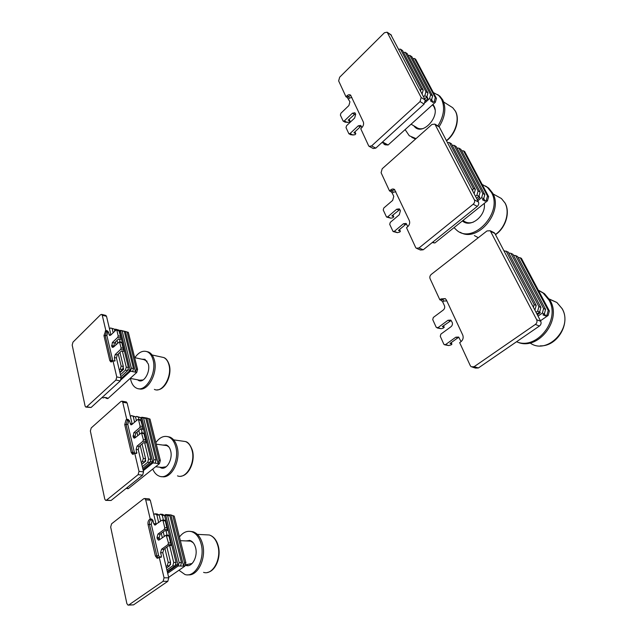 <?xml version="1.0" encoding="UTF-8"?>
<svg xmlns="http://www.w3.org/2000/svg" width="637" height="637" viewBox="0 0 637 637"><rect width="100%" height="100%" fill="white"/><g stroke="black" fill="none" stroke-linecap="round" stroke-linejoin="round"><path stroke-width="0.96" d="M161.288 557.16L159.242 557.343L164.051 577.799L163.088 581.302L128.809 604.951L127.989 605.118L126.859 603.558L110.679 527.054L111.571 523.813L143.731 498.731L144.75 498.516L145.698 499.822L150.205 518.956L151.678 519.051L152.928 520.254L153.74 523.67L154.759 525.047L162.029 520.166L163.056 520.755L164.736 527.691L164.266 529.411L157.952 534.061L157.013 537.477L157.283 538.631L158.342 540.065L159.338 539.865L166.185 535.136L168.431 542.899L167.953 544.635L161.567 549.237L160.612 552.685L161.456 556.228L161.042 557.335M163.088 581.302L167.802 581.326L168.765 577.839L162.793 552.757L163.741 549.317L168.606 545.821L171.695 545.32L169.41 535.956L168.829 535.263L166.185 535.136M159.242 557.343L157.028 558.171L157.833 558.195M158.183 558.068L156.885 555.997L155.388 555.95L148.063 524.593C147.712 522.42 148.182 520.724 149.464 519.513L150.205 518.956M155.388 555.95L157.028 558.171M156.184 524.53L150.284 500.204L148.859 498.859M128.475 605.11L133.523 604.871L167.802 581.326M159.783 539.539L159.457 538.735L157.283 538.631M162.546 520.063L165.158 520.23L166.902 527.81L167.993 530.159L166.886 530.74L164.919 530.637L160.126 534.172L159.178 537.58L159.457 538.735M168.431 542.899L170.605 542.995L171.695 545.32M170.605 542.995L168.829 535.263M169.41 535.98L171.679 545.296M165.158 520.23L165.747 520.986M174.235 516.137L170.907 514.927L174.235 516.137L185.869 562.726L184.937 566.11L168.646 577.353M164.465 515.421L165.612 514.561L170.907 514.927L183.599 566.086L184.539 562.694L172.922 516.05M184.539 562.694L185.869 562.726M184.937 566.11L178.209 565.974L167.682 573.284M179.156 562.567L181.465 562.622L169.896 515.843L167.619 515.683L179.156 562.567L178.209 565.974M180.526 566.022L181.465 562.622M169.896 515.843L167.889 514.712M165.612 514.561L167.619 515.683M167.404 572.114L177.922 564.796L175.43 564.74M164.593 515.58L165.883 515.667L177.922 564.796M169.689 545.869L173.71 562.431L176.051 562.495L175.103 565.911L167.228 571.397M176.051 562.495L164.569 515.476L162.562 514.346L160.261 514.186L162.268 515.317L163.438 520.118M175.103 565.911L172.77 565.863L166.894 569.964M173.71 562.431L172.77 565.863M166.002 530.693L167.093 535.176M159.107 515.062L160.261 514.186M169.896 564.836L170.62 564.326L170.35 563.188M164.569 515.476L162.268 515.317M170.039 564.31L170.62 564.326M160.651 521.193L159.186 515.102L157.18 513.971L154.863 513.804L156.861 514.943L158.709 522.651M164.903 548.481L168.216 562.304L170.581 562.36L169.633 565.799L166.432 568.037M170.581 562.36L166.886 547.056M164.282 536.25L163.231 531.879M159.186 515.102L156.861 514.943M161.265 533.328L162.316 537.692M168.216 562.304L167.268 565.752L166.082 566.58M154.863 513.804L153.724 514.664M169.633 565.799L167.268 565.752M187.358 540.98L189.452 540.367M185.208 565.138L186.115 565.481C192.135 567.607 198.115 556.38 195.567 547.605C194.492 543.775 192.653 541.41 190.033 540.51L185.98 540.917M188.09 565.64L186.06 564.876M179.443 536.991C183.09 532.269 187.167 530.502 191.681 531.696C196.1 533.241 199.23 537.262 201.069 543.751C205.504 558.768 195.264 578.093 184.961 574.51L178.949 570.242M187.891 574.797C197.844 576.413 206.651 557.916 202.51 543.815C200.663 537.333 197.534 533.32 193.115 531.776L190.232 531.377M136.78 453.241L134.741 453.281L139.001 471.372L138.094 474.669L106.546 500.133L105.631 500.348L104.763 499.082L90.366 431.002L91.21 427.937L120.934 401.461L122.001 401.206L122.726 402.258L126.731 419.25L128.148 419.464L129.335 420.619L130.832 424.76L131.899 424.513L137.672 419.552L138.603 419.982L140.1 426.129L139.654 427.746L133.842 432.682L133.197 436.934L134.001 438.073L135.068 437.834L141.446 432.786L143.365 439.602L142.919 441.234L137.043 446.139L136.151 449.388L136.597 453.393M138.094 474.669L142.632 475.146L143.54 471.866L138.253 449.658L139.145 446.418L143.612 442.691L145.515 442.946L146.55 442.357L144.519 434.036L143.898 433.136L141.446 432.786M134.741 453.281L132.472 454.213L133.117 454.292M133.539 454.173L132.663 452.62L131.222 452.437L124.733 424.624L126.054 419.831L126.731 419.25M131.222 452.437L132.472 454.213M132.217 424.242L127.145 403.006L126.038 401.891M106.037 500.371L111.077 500.491L142.632 475.146M135.394 437.555L133.197 436.934M138.213 419.433L140.65 419.807L143.269 428.916L142.242 429.513L140.355 429.234L135.936 432.985L135.044 436.202L135.291 437.229M143.365 439.602L145.467 439.888L146.55 442.357M145.467 439.888L143.898 433.136M140.65 419.807L143.269 428.916M149.99 419.058L146.876 418.039L149.99 419.058L160.333 460.471L159.449 463.672L128.236 488.683L126.946 488.563L127.599 488.038L126.691 487.95M140.833 418.023L141.764 417.227L146.876 418.039L158.159 463.521L159.043 460.32L148.716 418.859M159.043 460.32L160.333 460.471M159.449 463.672L152.96 462.908L143.269 470.727M153.843 459.691L156.081 459.962L145.801 418.398L143.604 418.047L153.843 459.691L152.96 462.908M155.197 463.171L156.081 459.962M145.801 418.398L143.962 417.577M141.764 417.227L143.604 418.047M143.022 469.684L152.705 461.865L150.236 461.57M140.761 418.015L142.011 418.214L152.705 461.865M126.946 488.563L126.341 488.229M144.655 442.834L148.596 459.054L150.858 459.325L149.966 462.55L142.72 468.418M150.858 459.325L140.658 417.577L136.605 416.399L138.436 417.227L139.001 419.552M149.966 462.55L147.712 462.287L142.306 466.674M148.596 459.054L147.712 462.287M141.39 429.394L142.242 432.897M135.593 417.283L136.605 416.399M141.756 464.373L145.762 461.116L145.363 459.476M140.658 417.577L138.436 417.227M144.933 461.021L145.762 461.116M136.406 420.643L135.466 416.757L131.397 415.571L133.221 416.399L134.614 422.18M140.212 445.526L143.301 458.417L145.578 458.688L144.687 461.929L141.74 464.325M145.578 458.688L142.035 444.005M139.622 433.988L138.794 430.556M135.466 416.757L133.221 416.399M136.987 432.093L137.807 435.517M143.301 458.417L142.401 461.666L141.318 462.55M131.397 415.571L130.354 416.479M144.687 461.929L142.401 461.666M164.147 445.247L166.002 444.865M159.704 467.176L161.018 467.892C166.655 470.401 173.073 459.022 170.62 450.725C169.8 447.739 168.383 445.82 166.361 444.984L162.817 445.064M162.73 468.155L161.05 467.327M155.866 442.588C159.712 437.316 163.916 435.413 168.471 436.886C171.879 438.32 174.299 441.568 175.708 446.633C179.96 460.83 168.948 480.417 159.314 476.158C156.479 475.091 154.281 472.726 152.729 469.055M161.798 476.603C171.305 479.239 181.131 460.32 177.102 446.824C175.685 441.767 173.272 438.519 169.856 437.086L167.412 436.56M114.994 360.924L112.972 360.821L116.77 376.945L115.91 380.058L86.72 406.796L85.764 407.051L85.087 406.024L72.188 345.047L72.984 342.141L100.598 314.71L101.681 314.399L102.246 315.251L105.822 330.444L107.191 330.762L108.322 331.877L109.564 335.484L110.655 335.181L115.998 330.038L116.858 330.332L118.187 335.818L117.765 337.347L112.391 342.483L111.77 346.448L112.391 347.372L113.482 347.077L119.438 341.806L121.102 347.834L120.68 349.379L115.249 354.49L114.405 357.564L114.859 361.044M115.91 380.058L120.289 380.886L121.141 377.789L116.428 357.986L117.272 354.92L121.404 351.043L123.236 351.441L124.207 350.836L122.392 343.407L121.731 342.324L119.438 341.806M112.972 360.821L111.212 361.959M111.698 361.848L111.133 360.709L109.747 360.423L103.95 335.595L105.822 330.444M109.747 360.423L110.711 361.856M110.934 334.919L106.506 316.302L105.646 315.379M86.083 407.099L91.083 407.497L120.289 380.886M116.555 329.886L118.832 330.42L121.285 338.844L120.321 339.449L118.49 339.035L114.405 342.929L113.768 346.807M121.102 347.834L123.124 348.28L124.199 350.812L122.408 343.47M123.124 348.28L121.731 342.324M118.832 330.42L119.509 331.598M128.332 332.355L125.417 331.487L128.332 332.355L137.584 369.412L136.756 372.438L107.82 398.611L106.578 398.404L107.183 397.846L104.325 397.353L103.72 397.91L101.936 397.607M119.78 330.993L120.481 330.324L125.417 331.487L135.506 372.183L136.342 369.157L127.105 332.06M136.342 369.157L137.584 369.412M136.756 372.438L130.489 371.18L120.95 379.867M131.326 368.138L133.483 368.576L124.287 331.399L122.161 330.898L131.326 368.138L130.489 371.18M132.647 371.61L133.483 368.576M124.287 331.399L122.599 330.826M120.481 330.324L122.161 330.898M121.221 378.497L130.259 370.248L127.83 369.755M119.493 330.929L120.696 331.208L130.259 370.248M106.578 398.404L104.89 397.448M122.415 351.258L126.261 367.103L128.435 367.549L127.599 370.599L120.895 376.738M128.435 367.549L119.318 330.229L115.496 329.146L117.264 330.054M127.599 370.599L125.425 370.161L120.417 374.747M126.261 367.103L125.425 370.161M119.501 339.266L120.154 341.965M114.556 330.062L115.496 329.146M119.931 372.701L123.634 369.293L123.14 367.254M119.318 330.229L117.176 329.719M122.638 369.094L123.634 369.293M114.819 331.168L114.31 329.042L110.472 327.967L112.152 328.533L113.163 332.769M118.259 353.997L121.149 366.068L123.347 366.514L122.503 369.579L119.78 372.08M123.347 366.514L119.947 352.404M117.694 343.08L117.049 340.413M114.31 329.042L112.152 328.533M115.377 342.005L116.022 344.673M121.149 366.068L120.305 369.142L119.302 370.065M110.472 327.967L109.508 328.907M122.503 369.579L120.305 369.142M143.19 359.475L144.79 359.244M137.52 379.787L138.723 380.56C143.93 383.307 150.627 371.801 148.294 364.006L144.965 359.316L141.9 359.196M140.204 380.878L138.826 380.042M134.845 357.691C138.794 352.126 142.967 350.167 147.362 351.799C150.029 353.081 151.909 355.725 153.015 359.746C157.06 373.099 145.555 392.886 136.66 388.212C133.802 386.906 131.827 384.119 130.736 379.859L130.442 378.418M138.762 388.721C147.657 392.161 158.255 372.884 154.361 360.032C153.254 356.019 151.367 353.376 148.708 352.094L146.653 351.52M460.893 341.766C463.043 339.911 463.664 337.682 462.765 335.102L446.394 300.011L445.279 298.634L441.043 298.92L439.856 299.82L430.071 278.664C429.529 277.071 429.919 275.646 431.265 274.404L486.979 230.936L490.243 230.753L536.68 319.718C537.389 321.534 536.951 323.102 535.351 324.44L474.127 366.689L471.253 366.808L470.305 365.686L459.659 342.65L460.893 341.766M461.1 341.615L458.616 337.061L455.797 337.212L457.788 337.873L450.017 343.462L451.928 344.123L451.203 344.864L448.695 345.549L444.801 344.824M442.707 301.93L443.893 301.03L442.404 299.43L441.218 300.33L442.707 301.93L444.467 305.72C445.032 307.368 444.634 308.81 443.256 310.044L433.327 317.457L432.73 319.607L436.186 327.259L437.953 327.673L447.978 320.276L450.789 320.108L452.19 322.378C452.772 324.058 452.366 325.515 450.964 326.749L440.876 334.122L440.271 336.288L443.798 344.115L444.236 344.641L445.597 344.561L455.797 337.212M441.218 300.33L439.856 299.82M437.125 327.936L441.043 328.716L443.041 328.27L444.236 327.291L443.471 325.762M451.179 320.459L442.325 326.598L444.132 327.219M457.788 337.873L458.982 337.371M472.558 367.199L475.513 368.082L478.387 367.963L539.428 326.033C541.02 324.703 541.458 323.142 540.749 321.335L494.885 233.468L493.436 232.338M538.376 290.273L543.17 293.076L548.959 300.019C560.95 319.909 536.553 350.581 516.543 341.75M517.316 342.013C537.302 351.457 562.328 320.65 550.193 300.56L544.404 293.625L539.42 290.743M544.396 313.643L545.614 315.952L546.952 315.02L548.107 315.498L540.455 320.769M548.107 315.498L549.373 310.975L521.416 258.351L520.27 257.802L548.226 310.498L546.952 315.02M545.614 315.952L542.971 314.869L544.317 313.937L542.326 313.117L538.018 316.111M513.438 255.246L515.62 255.58L543.608 308.563L542.326 313.117M539.252 312.289L540.272 312.711L537.317 314.766M540.272 312.711L539.738 311.692M544.317 313.937L545.591 309.391L517.618 256.536L515.62 255.58M518.112 257.475L520.27 257.802M548.226 310.498L549.373 310.975M543.608 308.563L545.591 309.391M536.887 313.937L539.65 312.019L540.932 307.44L512.928 254.29L510.906 253.327L538.918 306.596L537.628 311.19L536.036 312.297M508.692 252.993L510.906 253.327M539.65 312.019L537.628 311.19M538.918 306.596L540.932 307.44M534.881 310.092L536.211 305.465L508.183 252.021L503.883 250.707M533.408 307.281L534.164 304.605L506.128 251.042M534.164 304.605L536.211 305.465M407.624 226.804C409.543 224.925 410.117 222.87 409.344 220.625L394.534 189.523C393.34 188.695 392.026 188.863 390.577 190.017L389.518 190.941L381.093 172.723L382.192 168.757L431.902 124.478L434.88 124.111L474.39 199.883C474.987 201.443 474.581 202.892 473.164 204.238L418.987 247.968L416.264 248.231L415.635 247.435L406.525 227.72L407.624 226.804M407.807 226.645L406.095 223.452L403.436 223.738L405.411 224.63L398.475 230.403L400.37 231.287L399.749 232.075L397.4 232.664L393.403 231.629M392.265 193.115L393.324 192.191L391.922 190.67L390.863 191.594L392.265 193.115L393.777 196.371L392.663 200.392L383.785 208.012L383.235 210.011L386.492 216.962L387.766 216.811L396.724 209.199L399.359 208.888L400.418 210.696L399.288 214.757L390.282 222.361L389.717 224.375L393.053 231.478L394.343 231.327L403.436 223.738M390.863 191.594L389.518 190.941M386.818 217.113L390.823 218.188L392.695 217.822L393.762 216.811L392.886 215.035M399.861 209.509L391.866 215.903L393.658 216.715M405.411 224.63L406.589 224.033M417.052 248.565L420.5 250.038L423.223 249.792L477.272 206.38C478.682 205.042 479.08 203.593 478.483 202.04L439.339 127.042L438.415 126.23M462.398 220.92L462.597 221.087C470.56 228.349 486.381 215.68 484.263 203.402M462.725 220.665L464.891 222.417M482.145 184.411L487.472 187.437L491.39 192.374C503.525 212.471 472.869 244.942 456.657 230.18L454.038 227.616M460.233 232.266C477.376 243.143 503.978 211.707 492.632 193.059L488.714 188.13L485.434 185.948M432.197 242.578L434.864 242.984L432.563 242.283M483.73 198.513L485.123 201.165L486.31 200.209L487.472 200.83L434.864 242.984M487.472 200.83L488.643 196.65L464.684 151.55L463.529 150.873L487.488 196.021L486.31 200.209M485.123 201.165L482.464 199.739L483.65 198.784L481.644 197.709L477.83 200.782M432.826 242.076L433.67 242.45M456.944 148.031L458.863 148.142L482.822 193.489L481.644 197.709M478.363 196.729L479.852 197.526L477.232 199.644M479.852 197.526L479.032 195.965M483.65 198.784L484.829 194.58L460.869 149.313L458.863 148.142M461.634 150.754L463.529 150.873M487.488 196.021L488.643 196.65M482.822 193.489L484.829 194.58M476.5 198.242L478.944 196.268L480.131 192.032L456.172 146.566L454.141 145.379L478.1 190.933L476.906 195.177L475.497 196.323M452.198 145.268L454.141 145.379M478.944 196.268L476.906 195.177M478.1 190.933L480.131 192.032M474.119 193.68L475.369 189.452L451.418 143.787L449.364 142.577L447.397 142.473M472.622 190.805L473.307 188.337L449.364 142.577M473.307 188.337L475.369 189.452M361.728 127.758C363.448 125.887 363.982 123.968 363.329 121.993L350.597 95.136C349.53 94.372 348.312 94.602 346.934 95.837L345.979 96.76L338.645 80.907L339.672 77.204L384.437 32.734L387.145 32.2L421.176 97.517L420.054 101.57L371.594 145.937L369.062 146.335L368.624 145.754L360.733 128.69L361.728 127.758M361.896 127.599L360.725 125.409L358.249 125.831L360.192 126.882L353.957 132.743L355.828 133.778L354.857 134.813L350.883 134.797L349.092 133.858M348.622 98.958L349.578 98.034L348.256 96.585L347.3 97.517L349.936 101.801L348.893 105.551L340.891 113.259L340.381 115.122L343.168 121.126L344.354 120.911L352.428 113.203L354.873 112.757L355.701 114.246L354.65 118.028L346.544 125.736L346.018 127.615L348.869 133.738L350.071 133.531L358.249 125.831M347.3 97.517L345.979 96.76M343.383 121.245L345.174 122.208L349.124 122.232L350.071 121.197L349.132 119.262M355.414 113.617L348.208 120.138L349.968 121.094M360.192 126.882L361.259 126.237M369.571 146.598L373.242 148.525L375.774 148.134L424.131 104.078L425.253 100.057L390.823 34.685M413.708 125.728L415.045 127.233C423.159 135.347 440.199 116.42 433.924 105.957L432.913 104.46M414.918 126.437L416.749 128.324M416.033 138.619L409.272 135.745L405.124 129.606M433.351 92.556L438.718 95.462L441.505 99.109C445.152 107.143 443.949 116.085 437.906 125.919M439.124 126.715C445.191 116.89 446.402 107.948 442.747 99.898L439.96 96.251L437.595 94.547M411.805 137.401L415.579 139.025M385.21 144.822L388.116 144.989L386.938 144.352L384.023 144.185L385.21 144.822M431.607 99.619L433.128 102.501L434.195 101.53L435.35 102.254L388.116 144.989M435.35 102.254L436.433 98.361L415.674 59.281L414.52 58.516L435.278 97.628L434.195 101.53M383.386 142.847L384.023 144.185M382.526 141.979L386.938 144.352M381.69 142.752L384.222 142.895M433.128 102.501L430.477 100.837L431.536 99.874L429.537 98.616L425.182 102.581M408.19 55.491L409.894 55.435L430.628 94.69L429.537 98.616M426.217 97.517L427.953 98.6L425.484 100.853M427.953 98.6L426.933 96.649M431.536 99.874L432.627 95.956L411.884 56.757L409.894 55.435M412.84 58.564L414.52 58.516M435.278 97.628L436.433 98.361M430.628 94.69L432.627 95.956M424.664 98.934L426.854 96.935L427.953 92.994L407.226 53.659L405.212 52.322L425.93 91.712L424.831 95.661L423.565 96.824M403.484 52.377L405.212 52.322M426.854 96.935L424.831 95.661M425.93 91.712L427.953 92.994M422.084 93.981L423.215 90L402.512 50.522L400.474 49.168L398.73 49.232M420.524 91.003L421.168 88.702L400.474 49.168M421.168 88.702L423.215 90M162.793 552.757L160.612 552.685M164.051 577.799L168.765 577.839M161.456 556.228L160.699 557.391M160.699 556.77C159.744 557.279 159.059 556.849 158.629 555.488L156.885 555.997L149.544 524.681C149.193 522.507 149.655 520.819 150.945 519.609L152.195 520.803L152.928 520.254M152.195 520.803L151.264 524.187L158.629 555.488M149.464 519.513L151.678 519.051M151.264 524.187L148.063 524.593M150.284 500.204L145.698 499.822M153.74 523.67L155.898 523.797M128.809 604.951L133.523 604.871M161.567 549.237L163.741 549.317M171.313 544.77L167.953 544.635M168.893 535.956L166.719 535.844M159.178 537.58L157.013 537.477M157.952 534.061L160.126 534.172M167.611 529.594L164.266 529.411M166.902 527.81L164.736 527.691M165.222 520.891L163.056 520.755M167.985 530.135L165.739 520.939L167.993 530.159M192.119 563.498L185.279 564.86M193.218 542.748L190.646 541.132L180.359 540.67M203.577 572.368C212.774 575.514 221.803 558.665 217.798 545.551C216.134 539.865 213.323 536.346 209.366 534.992L205.464 534.785M138.253 449.658L136.151 449.388M139.001 471.372L143.54 471.866M136.891 452.525L136.222 453.464M136.199 453.106L135.617 453.385M135.108 453.321L134.311 452.159L132.663 452.62L126.158 424.839L127.472 420.054L128.658 421.208L129.335 420.619M128.658 421.208L127.782 424.401L134.311 452.159M126.054 419.831L127.472 420.054L128.148 419.464M127.782 424.401L124.733 424.624M127.145 403.006L122.726 402.258M130.059 423.653L132.138 423.971M106.546 500.133L111.077 500.491M137.043 446.139L139.145 446.418M146.16 441.68L142.919 441.234M143.946 433.654L141.852 433.351M135.044 436.202L132.958 435.907M133.842 432.682L135.936 432.985M142.879 428.231L139.654 427.746M142.186 426.44L140.1 426.129M140.689 420.309L138.603 419.982M143.261 428.892L141.271 420.731M146.542 442.333L144.519 434.036M166.217 466.746L161.838 467.423L155.651 466.714M168.964 447.07L166.918 445.621L156.264 444.172M177.492 475.863C186.108 479.613 195.83 462.534 191.984 450.112C190.702 445.661 188.536 442.811 185.471 441.545L182.301 441.091M116.428 357.986L114.405 357.564M116.77 376.945L121.141 377.789M115.066 360.367L114.445 361.123M112.924 360.868L112.701 360.303L111.133 360.709L105.32 335.906L106.57 331.375L107.693 332.49L108.322 331.877M107.693 332.49L106.865 335.508L112.701 360.303M105.193 331.057L106.57 331.375L107.191 330.762M106.865 335.508L103.95 335.595M106.506 316.302L102.246 315.251M108.959 334.592L110.83 335.022M86.72 406.796L91.083 407.497M115.249 354.49L117.272 354.92M123.801 350.063L120.68 349.379M121.771 342.722L119.748 342.268M113.697 346.87L111.77 346.448M113.569 345.979L111.555 345.533M112.391 342.483L114.405 342.929M120.871 338.064L117.765 337.347M120.202 336.28L118.187 335.818M118.864 330.802L116.858 330.332M121.269 338.82L119.493 331.535M143.126 379.971L139.543 380.178L130.195 378.37M147.099 361.219L143.906 359.626M154.369 389.382C162.339 393.515 172.516 376.252 168.845 364.539C167.842 361.012 166.138 358.679 163.749 357.54L161.225 356.991M443.893 301.03L446.816 300.927M441.043 298.92L442.404 299.43L445.215 298.594M437.953 327.673L441.043 328.716M449.977 320.976L447.978 320.276M445.597 344.561L448.695 345.549M474.127 366.689L478.387 367.963M535.351 324.44L539.428 326.033M536.68 319.718L540.749 321.335M490.793 231.446L494.885 233.468M451.824 344.044L451.179 342.626M530.04 342.937C547.183 355.581 573.738 327.84 562.057 308.619L556.873 302.479L549.277 299.008M393.324 192.191L395.911 191.833M390.577 190.017L391.922 190.67L394.717 189.683M387.766 216.811L390.823 218.188M398.69 210.114L396.724 209.199M394.343 231.327L397.4 232.664M418.987 247.968L423.223 249.792M473.164 204.238L477.272 206.38M474.39 199.883L478.483 202.04M435.254 124.605L439.339 127.042M400.267 231.191L399.51 229.543M484.224 203.434L484.351 204.27M473.347 222.13C469.636 223.372 466.419 222.958 463.696 220.904M495.411 234.48C505.523 227.624 510.213 212.041 504.918 202.885L501.399 198.505L496.382 195.742M478.299 237.712L474.358 235.555M349.578 98.034L351.887 97.477M346.934 95.837L348.256 96.585L350.891 95.454M344.354 120.911L347.356 122.527M354.363 114.27L352.428 113.203M350.071 133.531L353.073 135.116M371.594 145.937L375.774 148.134M420.054 101.57L424.131 104.078M421.176 97.517L425.253 100.057M387.407 32.567L391.452 35.29M355.717 133.674L354.889 131.859M432.515 104.818L434.092 106.889L435.023 109.62M422.657 128.642C420.078 129.12 417.896 128.61 416.112 127.129L411.08 124.215M446.41 140.594C455.519 133.531 459.874 118.936 455.24 110.965L452.724 107.717L449.467 105.646M149.337 498.898L144.75 498.516M158.342 540.065L158.86 540.088M155.261 525.079L154.759 525.047M186.115 565.481L187.501 565.513M191.681 531.696L193.115 531.776M197.366 534.363L209.366 534.992C213.594 536.394 216.54 539.969 218.196 545.71C221.381 556.587 215.871 570.879 207.638 572.392M126.421 401.955L122.001 401.206M134.001 438.073L134.423 438.137M131.23 424.823L130.832 424.76M161.018 467.892L162.363 468.044M168.471 436.886L169.856 437.086M173.646 439.864L185.471 441.545C188.114 442.062 190.423 444.992 192.382 450.335C195.511 460.877 189.117 475.608 180.876 476.189M105.941 315.45L101.681 314.399M121.285 338.844L119.501 331.558M134.646 357.652L143.898 359.626M138.723 380.56L140.029 380.807M147.362 351.799L148.708 352.094M152.084 354.976L163.749 357.54C166.026 358.297 167.857 360.725 169.235 364.818C172.285 374.994 165.166 390.091 157.108 389.86M494.344 232.784L490.243 230.753M443.519 325.722L444.236 327.291M451.227 342.595L451.928 344.123M543.17 293.076L544.404 293.625M549.413 299.223L556.873 302.479L562.208 308.738C571.039 323.492 557.096 346.695 540.295 345.843M438.965 126.556L434.88 124.111M392.933 214.995L393.762 216.811M399.558 229.503L400.37 231.287M462.597 221.087L463.816 221.676M487.472 187.437L488.714 188.13M493.07 193.927L501.399 198.505L505.069 203.02C510.492 212.408 505.659 227.919 495.506 234.655M391.182 34.931L387.145 32.2M349.172 119.223L350.071 121.197M354.928 131.819L355.828 133.778M415.045 127.233L416.248 127.933M438.718 95.462L439.96 96.251M443.678 101.984L452.724 107.717L455.399 111.117C460.185 119.398 455.67 133.905 446.537 140.833"/></g></svg>

